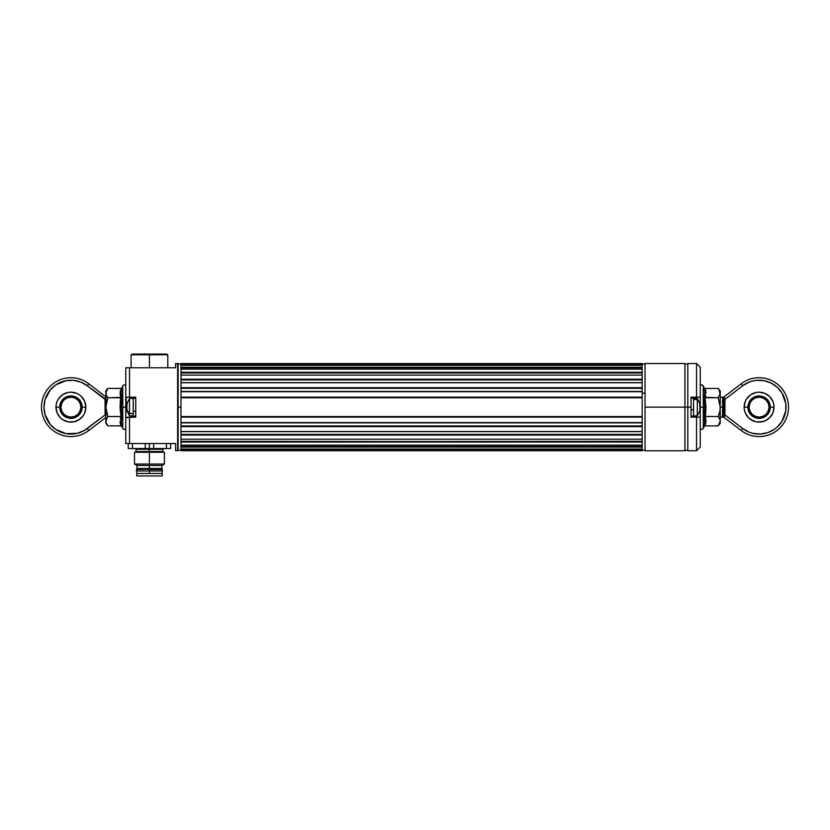 <?xml version="1.0" encoding="UTF-8"?>
<svg xmlns="http://www.w3.org/2000/svg" width="830" height="830" viewBox="0 0 830 830"><rect width="100%" height="100%" fill="white"/><g stroke="black" fill="none" stroke-linecap="round" stroke-linejoin="round"><path stroke-width="1.25" d="M180.982 449.943L642.181 449.487L180.982 449.943L642.181 449.943L180.982 449.943L180.982 450.721L642.181 450.721L642.181 450.057L180.982 450.057L180.982 450.721L642.181 450.721L642.181 450.057L180.982 450.057L642.181 450.057L642.181 447.1L180.982 447.1L180.982 446.457L642.181 446.457L180.982 446.893L642.181 446.893L180.982 447.08L642.181 447.08L180.982 447.1L180.982 449.051L642.181 449.051L180.982 449.943L180.982 449.051L642.181 449.051L642.181 449.943M180.982 431.517L180.982 434.381L642.181 434.381L642.181 431.652L180.982 431.652L642.181 431.538L642.181 426.61L180.982 426.61L642.181 426.174L180.982 425.966L642.181 425.966L642.181 426.599L180.982 426.599L180.982 431.538L642.181 431.538L180.982 431.652L180.982 439.195L642.181 439.195L642.181 435.055L180.982 435.055L642.181 434.671L180.982 434.381L642.181 434.381L642.181 435.055L180.982 435.055L180.982 441.705L642.181 441.332L180.982 441.705L642.181 441.705L180.982 441.705L180.982 445.139L642.181 445.139L642.181 442.017L180.982 442.017L180.982 445.139L642.181 445.139L642.181 449.051M642.181 364.349L642.181 365.242L180.982 365.242L180.982 363.571L642.181 363.571L642.181 364.266L180.982 364.266L642.181 364.235L642.181 363.571L180.982 363.571L180.982 364.235L642.181 364.235L642.181 367.213L180.982 367.213L642.181 367.192L642.181 364.816L180.982 364.816L642.181 364.349L180.982 364.266L642.181 364.266L642.181 364.816L180.982 364.816L180.982 367.192L642.181 367.192L642.181 372.307L180.982 372.307L642.181 372.276L642.181 367.835L180.982 367.835L642.181 367.4L180.982 367.213L642.181 367.213L642.181 367.835L180.982 367.835L180.982 372.276L642.181 372.276L642.181 375.098L180.982 375.098L180.982 379.237L642.181 379.237L180.982 379.258L642.181 379.237L642.181 372.961L180.982 372.961L642.181 372.587L180.982 372.307L642.181 372.307L642.181 372.961L180.982 372.961L180.982 387.693L642.181 387.683L642.181 382.755L180.982 382.755L642.181 382.651L642.181 379.922L180.982 379.621L642.181 379.621L180.982 379.258L642.181 379.258L642.181 379.922L180.982 379.922L180.982 382.651L642.181 382.651L180.982 382.755L180.982 387.683L642.181 387.683L180.982 387.693L180.982 397.186L642.181 397.176L642.181 391.719L180.982 391.719L642.181 391.459L642.181 388.326L180.982 388.118L642.181 388.118L180.982 387.693L642.181 387.693L642.181 388.326L180.982 388.326L180.982 391.459L642.181 391.459L180.982 391.719L180.982 397.176L642.181 397.176L180.982 397.186L180.982 416.546L642.181 416.546L642.181 397.746L180.982 397.746L642.181 397.643L180.982 397.186L642.181 397.186L642.181 397.746L180.982 397.746L180.982 416.65L642.181 416.546L180.982 416.65L642.181 416.65L180.982 416.65L642.181 417.117L180.982 417.117L180.982 422.574L642.181 422.574L642.181 417.117L180.982 417.117L180.982 422.574L642.181 422.574L180.982 422.574L180.982 425.966L642.181 425.966L642.181 422.844L180.982 422.844L180.982 434.671M642.181 365.242L180.982 365.242L180.982 372.587M642.181 367.4L642.181 369.153L180.982 369.153L180.982 367.4M642.181 369.153L180.982 369.153M642.181 372.587L642.181 375.098L180.982 375.098M642.181 375.098L642.181 382.775M180.982 441.705L180.982 439.195L642.181 439.195L642.181 445.139M180.982 439.195L180.982 441.332L642.181 441.705M180.982 445.139L180.982 446.893L180.982 445.139L180.982 446.457L642.181 446.893M180.982 449.051L180.982 446.893M180.982 364.349L180.982 365.242M180.982 379.621L180.982 382.775M180.982 388.118L180.982 391.76M180.982 422.532L180.982 426.174M642.181 379.621L642.181 391.76M642.181 388.118L642.181 439.195M642.181 422.532L642.181 426.174M642.181 431.517L642.181 434.671M642.181 397.643L642.181 416.65M645.055 393.202L642.181 393.202L645.055 393.202M180.982 364.017L175.628 363.519L175.628 367.763L175.628 363.519L178.118 364.017L178.118 450.275L175.628 450.773L178.118 450.275L178.118 364.017L178.118 407.146L180.982 407.146L178.118 407.146L178.118 450.275L180.982 450.275M180.982 416.65L180.982 397.643M645.055 450.773L645.055 363.519L645.055 407.146L684.937 407.146L684.937 363.519L684.937 407.146L645.055 407.146L645.055 450.773L684.937 450.773L684.937 407.146L684.937 450.773M125.766 396.875L125.766 443.542L129.501 443.542L129.501 417.117L135.736 417.117L135.736 397.176L135.736 417.117L125.766 417.615L126.264 397.176L129.501 397.176L129.501 367.763L125.766 367.763L125.766 443.542L175.628 443.542L175.628 450.306M126.264 397.176L135.736 397.176L129.501 397.176L129.501 367.763L125.766 367.763L125.766 417.615M175.628 450.773L175.628 443.542L129.501 443.542L129.501 417.117L125.818 417.397M175.628 367.763L129.501 367.763L175.628 367.763M177.62 363.519L177.62 450.773L177.62 363.519M125.766 367.763L127.239 367.763M162.161 475.953L162.161 473.463L136.732 473.463L136.732 475.953L162.161 475.953L136.732 475.953L136.732 473.463L162.161 473.463L162.161 475.953M161.912 473.463L162.41 470.963L149.379 470.963L149.379 473.463L149.379 470.963L162.41 470.963L162.41 469.469L149.379 469.469L162.41 469.469L149.379 469.22L162.348 469.22L161.912 468.473L149.379 468.473L161.912 468.473L161.912 465.485L149.379 465.485L161.912 465.485L164.402 464.043L164.402 452.267L149.369 452.267L149.369 464.043L164.402 464.043L149.369 464.043L149.369 452.267L134.491 452.267L134.491 464.043L149.369 464.043L134.491 464.043L136.981 465.485L149.379 465.485L149.369 464.043L149.379 465.485L136.981 465.485L136.981 468.473L149.379 468.473L149.379 465.485L149.379 468.473L136.981 468.473L136.545 469.22L149.379 469.22L149.379 468.473L149.379 469.22L136.545 469.22L149.379 469.22L136.483 469.469L136.483 470.963L149.379 470.963L149.379 469.469L149.379 470.963L136.483 470.963L136.981 473.463M163.655 448.532L162.908 449.279L149.379 449.279L149.379 451.52L149.379 449.279L135.985 449.279L135.985 451.52L162.908 451.52L162.908 449.279L149.379 449.279L149.369 448.532L153.654 448.532L153.654 443.542L153.654 448.532L166.425 448.532L166.425 443.542L166.425 448.532L170.638 448.532L170.638 443.542L170.638 448.532L149.327 448.532L149.327 443.542L149.327 448.532L145.24 448.532L145.24 443.542L145.24 448.532L149.327 448.532L149.379 449.279L135.985 449.279L135.238 448.532M128.256 448.532L128.256 443.542L128.256 448.532L132.468 448.532L132.468 443.542L132.468 448.532L145.24 448.532L128.256 448.532M149.514 449.279L149.525 448.532M131.099 367.763L131.099 354.763L131.099 367.763L149.441 367.763L149.441 354.763L131.099 354.763L132.344 354.047L131.099 354.763L149.441 354.763L149.441 354.047L132.344 354.047L149.441 354.047L149.441 354.763L167.795 354.763L166.55 354.047L167.795 354.763L149.441 354.763L149.441 367.763L167.795 367.763L167.795 354.763L167.795 367.763M166.55 354.047L149.441 354.047L166.55 354.047M718.407 388.668L720.222 393.109L718.22 397.788L705.095 397.788L705.095 388.44L703.861 387.475L704.255 388.699L703.269 385.846L703.269 407.146L704.836 407.146L704.224 396.232M704.214 388.565L704.836 392.434L704.255 396.097M700.271 397.363L700.271 407.146L703.269 407.146L703.269 385.846L703.269 407.146L700.271 407.146L700.271 416.93M704.214 425.738L704.836 421.868L703.85 416.992L704.836 407.146L703.269 407.146L703.269 428.446C701.983 429.878 700.987 429.701 700.271 427.917M720.222 423.352L720.222 421.184L720.222 423.352L718.22 425.863L705.095 425.863L703.861 426.817L705.095 425.863L705.095 416.504L718.22 416.504L719.039 417.646L718.22 416.504L719.672 411.898L718.22 416.504L705.095 416.504L705.957 421.184L705.095 425.863L718.22 425.863L720.222 421.184L718.22 425.863L719.672 423.57M722.557 416.131L723.189 417.065L722.432 415.467L722.774 407.146L720.222 407.146L720.222 421.184L719.672 418.787L720.222 421.184L720.077 404.739L718.22 397.788L720.222 407.146L720.222 393.109L720.077 394.312L719.039 389.571L718.22 388.44L705.095 388.44L718.22 388.44L720.222 390.94L720.222 393.109L720.222 390.94M719.672 390.723L719.039 389.571L719.672 390.743M720.077 419.97L718.22 416.504M722.774 407.146L722.557 404.231L722.774 407.146L720.222 407.146L720.222 393.109L719.672 395.505M720.077 409.543L719.672 411.898L720.077 409.543M705.728 395.454L705.095 397.788L705.957 407.146L705.095 425.863M705.728 423.518L705.728 418.839M705.957 393.109L705.728 390.774L705.957 393.109M705.095 388.44L705.095 397.788L703.861 397.311C705.137 394.084 705.137 390.806 703.85 387.465L705.095 388.44L705.728 390.774M703.269 428.446L703.85 426.827C705.137 423.497 705.137 420.208 703.85 416.992L704.836 407.146L703.85 397.3L718.22 397.788M703.861 416.982L705.095 416.504L703.861 416.982M705.095 397.788L705.095 416.504M722.494 410.622L722.432 411.711M722.619 409.491L722.557 410.062M723.687 399.655L723.687 397.788A1.245 1.245 0 0 1 724.175 396.802L741.221 383.771L742.736 385.753L741.221 383.771A29.413 29.413 0 0 1 780.781 427.004A29.413 29.413 0 0 1 741.221 430.521A29.413 29.413 0 0 0 780.781 387.288A29.413 29.413 0 0 0 741.221 383.771L724.175 396.802A1.245 1.245 0 0 0 723.687 397.788L723.687 399.365L724.932 399.365L723.874 397.134A1.245 1.162 31.9 0 1 722.816 397.663L723.189 397.228A1.245 1.224 -127.4 0 0 723.936 396.979L723.874 397.134A1.245 1.162 31.9 0 1 722.816 397.663L723.189 397.228M722.432 402.581L722.671 397.892M722.557 404.231L722.494 403.671M767.397 394.707L764.803 393.327L769.659 396.574L772.906 401.419L773.757 404.231L774.037 407.146L770.302 407.146A11.215 11.215 0 0 1 759.087 418.362A11.215 11.215 0 0 1 747.861 407.146L744.126 407.146A14.961 14.961 0 0 1 759.077 392.185L764.803 393.327A14.961 14.961 0 0 1 774.037 407.146A14.961 14.961 0 0 0 759.087 392.185A14.961 14.961 0 0 0 744.126 407.146L747.861 407.146A11.215 11.215 0 0 1 759.087 395.931A11.215 11.215 0 0 1 770.302 407.146L774.037 407.146L772.906 412.873L769.659 417.729L764.803 420.966L759.087 422.107L756.161 421.816L753.36 420.966L748.504 417.729L745.267 412.873L744.417 410.062L744.126 407.146L745.267 401.419L746.647 398.836L750.777 394.707L756.161 392.476L759.087 392.185L756.161 392.476M749.106 407.146A9.97 9.97 0 0 1 759.087 397.176A9.97 9.97 0 0 1 769.057 407.146L768.3 403.328L766.132 400.091L762.895 397.933L759.087 397.176L755.269 397.933L752.032 400.091L749.874 403.328L749.106 407.146L749.874 410.964L752.032 414.201L755.269 416.359L759.087 417.117L762.895 416.359L766.132 414.201L768.3 410.964L769.057 407.146A9.97 9.97 0 0 1 759.087 417.117A9.97 9.97 0 0 1 749.106 407.146M724.777 415.436L724.932 399.365L724.932 414.938L742.736 428.539L749.231 432.202L752.8 433.333L760.218 434.049L767.553 432.7L774.245 429.401L777.181 427.087L781.953 421.35L785.751 410.881L785.751 403.421L781.953 392.943L777.181 387.216L771.018 383.014L763.932 380.659L756.483 380.348L752.8 380.97L749.231 382.091L742.736 385.753L724.932 399.365L742.736 385.753A26.923 26.923 0 0 1 778.945 425.323A26.923 26.923 0 0 1 742.736 428.539L724.932 414.938L723.687 414.938L723.687 416.504A1.245 1.245 0 0 0 724.175 417.49L724.932 414.938L724.175 417.49L741.221 430.521L742.736 428.539L741.221 430.521L724.175 417.49A1.245 1.245 0 0 1 723.687 416.504L723.687 414.637M723.936 396.979L724.777 398.857M769.659 417.729A14.961 14.961 0 0 1 744.126 407.157A14.961 14.961 0 0 0 759.087 422.107A14.961 14.961 0 0 0 774.037 407.146A14.961 14.961 0 0 1 769.659 417.718M770.302 407.146L769.452 411.441L767.013 415.083L763.372 417.511L759.087 418.362L754.792 417.511L751.15 415.083L748.722 411.441L747.861 407.146L748.722 402.851L751.15 399.209L754.792 396.782L759.087 395.931L763.372 396.782L767.013 399.209L769.452 402.851L770.302 407.146M749.76 400.911L751.15 399.209M765.312 397.819L767.013 399.209M768.414 413.382L767.013 415.083M752.852 416.473L751.15 415.083M753.547 415.436L757.136 416.93M767.377 412.686L768.86 409.097M764.627 398.857L761.027 397.363M750.787 401.606L749.303 405.206M760.218 434.049L756.483 433.945M764.803 393.327L759.087 392.185M748.504 396.574L746.647 398.836M745.267 401.419L744.126 407.146M746.647 415.457L748.504 417.729M750.777 419.586L756.161 421.816L762.002 421.816M772.906 412.873L773.757 410.062M724.932 399.365L723.687 399.365L723.687 416.504M723.718 411.016L723.687 414.938L724.932 414.938M723.687 397.788L723.791 404.812M723.781 409.719L723.853 407.136M121.823 388.554L121.201 392.424L122.186 397.3L121.201 407.146L122.767 407.146L122.767 385.846C124.054 384.415 125.05 384.591 125.766 386.375M125.766 427.917C125.05 429.701 124.054 429.878 122.767 428.446L122.767 385.846L122.767 407.146L125.766 407.146L122.767 407.146L122.767 428.446L122.767 407.146L121.201 407.146L121.771 414.544M122.176 416.982L120.941 416.504L122.176 416.982C120.9 420.208 120.9 423.487 122.186 426.827L121.771 425.593L122.186 426.827L120.941 425.863L120.941 388.44L107.817 388.44L105.815 393.109L106.365 390.723L105.96 394.312L107.817 397.788L122.176 397.311L121.201 407.146L121.813 418.061M122.767 385.846L122.176 387.475C120.9 390.806 120.9 394.084 122.186 397.3L120.941 397.788L120.08 393.109L121.325 388.367L107.817 388.44L105.815 390.94L105.815 421.184L107.817 416.504L105.815 407.146L107.817 397.788L120.941 397.788L120.941 425.863L122.176 426.817L121.813 425.728M107.63 425.624L105.96 422.377L106.365 418.808L105.825 421.318M120.309 418.839L120.941 416.504L107.765 416.567M106.365 423.57L107.817 425.863L120.941 425.863L107.817 425.863L105.815 423.352L105.815 421.184L106.375 423.58M121.771 418.196L121.201 421.858L121.771 425.593M120.941 388.44L120.08 407.146L120.941 416.504L107.817 416.504L105.815 407.146L105.815 423.352M120.08 421.184L120.309 423.518L120.08 421.184M120.941 425.863L120.309 423.518M106.365 418.787L105.815 421.184M120.309 390.774L120.309 395.454M106.375 395.505L107.817 397.788L106.365 395.505M120.309 402.467L120.309 411.825M107.817 416.504L106.365 411.898M105.96 409.543L105.96 404.739L107.817 397.788M105.96 394.312L105.815 407.146M105.815 390.94L105.815 393.109M60.341 417.718A14.961 14.961 0 0 1 56.243 404.231L57.094 401.419L56.243 404.231A14.961 14.961 0 0 1 70.913 392.185L76.64 393.327L70.913 392.185A14.961 14.961 0 0 1 76.64 393.327L79.224 394.707L76.64 393.327A14.961 14.961 0 0 1 85.874 407.146L84.733 412.873L85.874 407.146L82.139 407.146A11.215 11.215 0 0 1 70.913 418.362A11.215 11.215 0 0 1 59.698 407.146L55.963 407.146A14.961 14.961 0 0 0 70.913 422.107A14.961 14.961 0 0 0 85.874 407.146A14.961 14.961 0 0 1 70.924 422.107L73.839 421.816L67.998 421.816L70.913 422.107M80.894 407.146A9.97 9.97 0 0 1 70.913 417.117A9.97 9.97 0 0 1 60.943 407.146A9.97 9.97 0 0 1 70.913 397.176A9.97 9.97 0 0 1 80.894 407.146L80.126 403.328L77.968 400.091L74.731 397.933L70.913 397.176L67.106 397.933L63.869 400.091L61.7 403.328L60.943 407.146L61.7 410.964L63.869 414.201L67.106 416.359L70.913 417.117L74.731 416.359L77.968 414.201L80.126 410.964L80.894 407.146M65.197 420.966L67.998 421.816L62.603 419.586L65.197 420.966A14.961 14.961 0 0 1 60.341 417.729L57.094 412.873L55.963 407.146L59.698 407.146L61.586 400.911L66.628 396.782L70.913 395.931L77.149 397.819L80.24 400.911L82.139 407.146L81.278 411.441L78.85 415.083L75.208 417.511L70.913 418.362L66.628 417.511L62.987 415.083L60.549 411.441L59.698 407.146A11.215 11.215 0 0 1 70.913 395.931A11.215 11.215 0 0 1 82.139 407.146L85.874 407.146A14.961 14.961 0 0 0 70.913 392.185A14.961 14.961 0 0 0 55.963 407.146L56.243 404.231M105.815 396.792L88.779 383.771L87.264 385.753L105.068 399.365L105.825 396.802L88.779 383.771A29.413 29.413 0 0 0 49.219 427.004A29.413 29.413 0 0 0 88.779 430.521L87.264 428.539A26.923 26.923 0 0 1 51.055 388.969A26.923 26.923 0 0 1 87.264 385.753L88.779 383.771A29.413 29.413 0 0 0 49.219 427.004A29.413 29.413 0 0 0 88.779 430.521L105.815 417.5L105.607 416.743M105.223 398.857L87.264 385.753L80.769 382.091L73.517 380.348L66.068 380.659L55.755 384.892L50.236 389.913L45.028 399.759L43.99 407.146L45.028 414.533L50.236 424.389L55.755 429.401L66.068 433.634L77.2 433.333L84.141 430.594L105.068 414.938L87.264 428.539L88.779 430.521L105.815 417.5M105.607 397.549L105.358 398.379M81.496 417.729L83.353 415.457L79.224 419.586L73.839 421.816M83.353 398.836L81.496 396.574L84.733 401.419L85.874 407.146M70.913 392.185L67.998 392.476L70.913 392.185M61.586 400.911L62.987 399.209M77.149 397.819L78.85 399.209M80.24 413.382L78.85 415.083M64.688 416.473L62.987 415.083M65.373 415.436L68.973 416.93M79.213 412.686L80.697 409.097M76.453 398.857L72.864 397.363M62.624 401.606L61.14 405.206M105.068 414.938L105.068 399.365M84.733 412.873L83.353 415.457M62.603 419.586L60.341 417.729M57.094 401.419L58.484 398.836L62.603 394.707L67.998 392.476M79.224 394.707L81.496 396.574M126.793 409.221A14.224 10.437 0 0 0 129.501 413.558L129.501 398.421L129.501 413.558L133.246 413.558L129.501 413.558L129.501 415.872L129.501 413.558A14.224 10.437 180 0 1 126.793 409.221L126.793 409.221M127.032 408.775A14.1 3.113 177.9 0 0 126.814 409.065A14.1 3.113 177.9 0 1 127.032 408.775L127.032 407.769A14.1 10.344 2.9 0 1 126.814 406.814L126.814 406.192A14.1 13.456 173.3 0 1 127.032 404.957A14.1 13.456 173.3 0 0 126.814 406.192M126.814 406.233L126.814 406.814A14.1 10.344 2.9 0 0 127.032 407.769M127.032 403.328A14.1 10.344 2.9 0 0 126.949 403.66A14.1 10.344 2.9 0 0 126.814 404.283A14.1 10.344 2.9 0 1 127.032 403.328L127.094 403.173M127.104 404.49L126.814 404.469A14.1 13.456 6.7 0 0 126.814 404.801L126.814 404.801A14.1 13.456 6.7 0 1 126.855 404.48L126.814 404.283M127.104 411.151L127.032 410.726A14.1 13.456 173.3 0 1 126.814 409.491A14.1 13.456 173.3 0 0 127.032 410.726L127.032 410.964A14.1 10.344 177.1 0 1 126.814 410.02L126.793 409.844M126.814 408.101A14.1 13.456 6.7 0 0 126.938 408.879A14.1 13.456 6.7 0 1 126.814 408.101L126.814 407.478A14.1 10.344 177.1 0 1 126.876 407.146A14.1 10.344 177.1 0 0 126.814 407.478L126.814 408.07M127.094 410.995L127.032 410.964A14.1 10.344 177.1 0 1 126.949 410.643A14.1 10.344 177.1 0 1 126.814 410.02M699.97 407.343L699.97 406.742A14.1 12.409 -175.8 0 0 699.752 405.6L699.991 404.667A14.224 12.533 180 0 0 697.283 399.458L697.283 415.872L697.283 399.458L693.538 399.458L697.283 399.458L697.283 398.421L697.283 399.458A14.224 12.533 -0 0 1 699.991 404.667L699.97 404.511M699.752 408.485A14.1 11.983 -3.8 0 0 699.97 407.374A14.1 11.983 -3.8 0 1 699.752 408.485L699.752 408.485M699.752 410.923A14.1 12.409 -175.8 0 0 699.97 409.781A14.1 12.409 -175.8 0 1 699.752 410.923L699.752 410.923M699.669 411.234L699.742 410.954A14.1 11.983 -176.2 0 0 699.97 409.854L699.97 409.854A14.1 11.983 -176.2 0 1 699.752 410.954L697.283 415.872L693.538 415.872M699.752 405.6L699.7 404.75M699.752 403.339A14.1 11.983 -3.8 0 1 699.97 404.438A14.1 11.983 -3.8 0 0 699.752 403.339L699.69 403.152M699.97 407.551A14.1 12.409 -4.2 0 1 699.752 408.702L699.7 408.702M699.69 403.131L697.283 398.421L693.538 398.421M699.97 406.742L699.97 407.374M700.271 417.117L700.271 447.038L700.271 417.117L691.048 417.117L691.048 407.146L687.811 407.146L687.811 450.773L687.811 407.146L691.048 407.146L691.048 397.176L700.271 397.176L700.271 367.254L700.271 417.117L696.536 417.117L696.536 450.773L696.536 417.117L691.048 417.117L691.048 397.176L700.271 397.176M687.811 364.36L687.811 407.146L684.937 407.146L687.811 407.146L687.811 363.519L696.536 363.519L696.536 397.176L696.536 363.519L700.271 367.254M691.048 416.12L693.538 416.12L693.538 409.719L691.048 409.719L693.538 409.719L693.538 416.079M693.538 398.566L693.538 409.719L693.538 398.172L691.048 398.172M133.246 398.224L133.246 411.327L135.736 411.327L133.246 411.327L133.246 416.12L135.736 416.12M135.736 398.172L133.246 398.172L133.246 416.069M642.181 450.275L645.055 450.275M642.181 364.017L645.055 364.017M645.055 363.519L684.937 363.519M703.269 385.846C701.983 384.415 700.987 384.591 700.271 386.375M723.262 417.117L720.222 417.117M696.536 417.117L691.048 417.117M723.262 397.176L720.222 397.176M122.767 428.446L122.186 426.827M126.938 403.681L129.501 398.421L133.246 398.421M133.246 415.872L129.501 415.872L126.938 410.611M700.271 447.038L696.536 450.773L687.811 450.773M684.937 450.275L687.811 450.275M684.937 364.017L687.811 364.017"/></g></svg>
